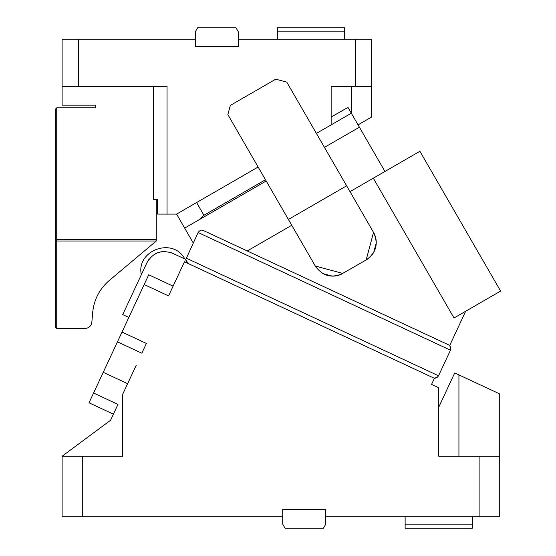 <?xml version="1.0" encoding="UTF-8"?>
<svg xmlns="http://www.w3.org/2000/svg" width="556" height="556" viewBox="0 0 556 556"><rect width="100%" height="100%" fill="white"/><g stroke="black" fill="none" stroke-linecap="round" stroke-linejoin="round"><path stroke-width="0.83" d="M173.104 286.152L148.723 274.782L144.178 284.533L168.558 295.903L184.474 261.772L434.396 378.309L437.238 377.357M434.493 378.101L437.141 377.427M185.822 259.43L198.117 232.512L450.478 350.19L438.538 375.786C436.835 378.059 435.049 378.712 433.18 377.739C435.049 378.712 436.835 378.059 438.538 375.786L186.184 258.109L185.822 259.43L172.812 253.362C161.587 249.401 152.949 252.549 146.888 262.793L122.73 314.606L128.825 317.448M465.664 311.256L449.651 345.603L450.853 348.258M449.651 345.603L450.207 346.284M438.76 407.145L438.76 403.545L438.76 407.145L454.711 372.944L499.295 393.731L499.295 456.233L438.76 456.233L438.76 387.768L431.553 384.404L434.396 378.309L433.249 377.774M93.582 393.036L117.962 404.407L110.568 420.26L113.41 414.164L89.029 402.787L117.455 341.836L103.242 372.312L127.623 383.682M122.007 332.078L117.455 341.836L141.836 353.206L146.388 343.448L122.007 332.078L144.178 284.533M438.76 388.206L438.76 387.768M416.11 369.782L433.18 377.739M184.474 261.772L188.13 263.474C186.184 262.668 185.537 260.875 186.184 258.109M499.295 456.233L499.295 516.767L325.767 516.767L325.767 509.365L282.719 509.365L282.719 516.767L62.112 516.767L62.112 456.233L82.295 456.233L82.295 516.767M82.295 456.233L122.647 456.233L122.647 394.357L136.15 365.396M479.112 516.767L479.112 456.233M110.568 420.26L62.112 456.233M454.711 372.944L458.936 374.911L458.936 456.233M188.032 263.426L185.808 259.582M203.482 230.559C201.613 229.586 199.826 230.24 198.117 232.512C199.826 230.24 201.613 229.586 203.482 230.559L448.525 344.824C450.471 345.637 451.125 347.424 450.478 350.19C451.125 347.424 450.471 345.637 448.525 344.824M325.767 516.767L325.767 524.162L323.439 528.2L285.054 528.2L282.719 524.162L282.719 516.767M472.392 516.767L472.392 524.162L405.129 524.162L405.129 528.2L472.392 528.2L472.392 524.162M405.129 516.767L405.129 524.162M384.954 171.463L359.398 127.199L324.447 147.375M153.588 86.312L153.588 199.305L157.619 199.305L157.619 214.102L176.586 214.102L184.655 228.085L266.199 181.006M184.655 228.085L193.245 242.965M500.608 291.08L454.016 317.983L373.305 178.191L419.898 151.288L500.608 291.08M247.246 250.964L291.761 225.27M350.002 191.639L373.305 178.191M346.645 185.815L288.397 219.446L227.863 114.599L230.323 105.411L275.755 79.181L286.785 82.135L373.549 232.415A20.176 20.176 0 0 1 366.161 259.979C376.176 252.813 378.636 243.625 373.549 232.415L366.161 259.979L341.057 274.351M315.301 266.046C322.459 276.061 331.647 278.521 342.857 273.427A20.176 20.176 0 0 1 322.32 273.211A20.176 20.176 0 0 0 342.857 273.427L315.301 266.046L274.942 196.15M366.161 259.979A20.176 20.176 0 0 0 373.549 232.415L374.473 234.222M376.245 242.965L373.778 252.181M332.314 276.123L323.099 273.663M146.888 262.793A19.502 19.502 0 0 1 148.779 259.582M153.922 254.697A19.502 19.502 0 0 1 162.234 251.673M169.337 252.125A19.502 19.502 0 0 1 172.812 253.362M141.321 274.74C135.963 250.297 173.145 236.766 184.759 258.929M56.733 239.664L156.278 239.664L156.278 241.005L56.733 241.005L56.059 240.338L56.733 239.664L56.733 107.836L95.743 107.836L95.743 105.147L62.112 105.147L62.112 39.233L195.288 39.233L195.288 31.838L197.616 27.8L236.001 27.8L238.329 31.838L238.329 39.233L355.263 39.233L355.263 86.312L331.147 86.312L331.147 124.871L316.378 133.398M156.278 199.305L156.278 239.664M56.733 107.836L55.392 109.184L55.392 327.102L56.733 328.443L85.131 328.443C88.946 328.123 91.177 326.073 91.83 322.306L92.692 312.43C93.999 299.559 99.545 288.891 109.33 280.433L156.278 241.005M62.112 86.312L167.036 86.312L167.036 214.102M56.059 240.338L55.392 239.664M78.354 86.312L78.354 39.233M258.13 167.022L176.586 214.102M238.329 39.233L238.329 46.634L195.288 46.634L195.288 39.233M56.733 241.005L56.733 328.443M347.959 107.391L331.147 117.101L347.959 107.391L351.322 113.215L347.959 107.391M331.147 86.312L331.147 117.101M355.263 39.233L371.498 39.233L371.498 86.312L355.263 86.312M331.147 124.864L351.322 113.215L359.398 127.199M196.588 202.558L203.934 215.276L265.476 179.748M199.972 219.238L203.934 215.276M358.05 124.864L371.498 117.101L371.498 86.312M277.34 39.233L277.34 27.8L344.602 27.8L344.602 31.838L277.34 31.838M344.602 39.233L344.602 31.838M351.322 86.312L351.322 113.215"/></g></svg>
